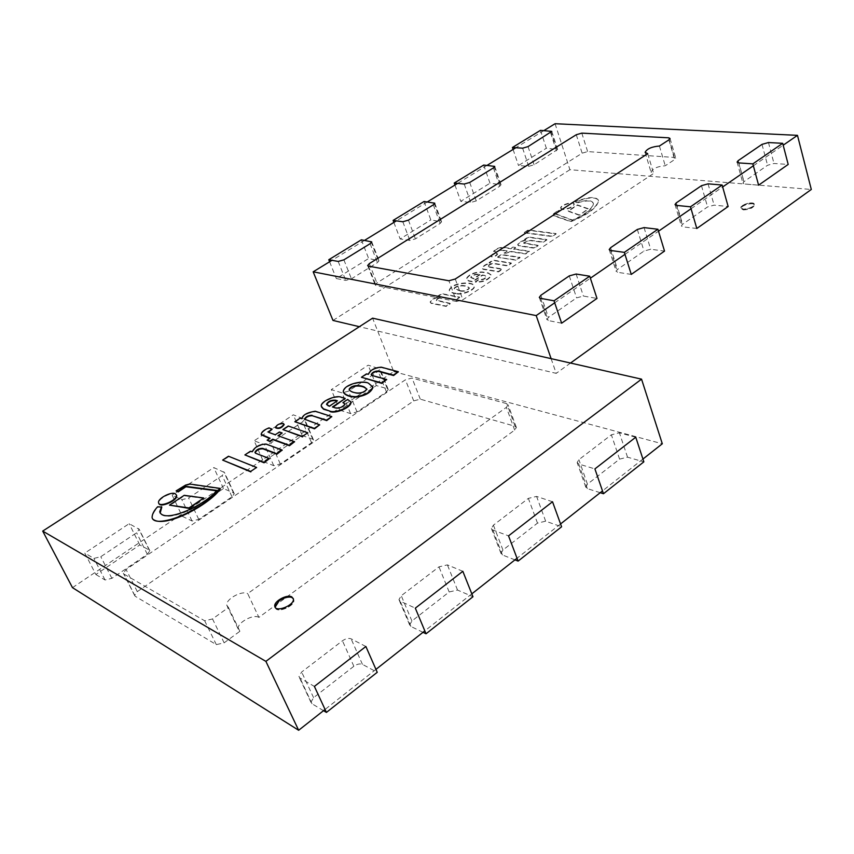 <?xml version="1.0" encoding="UTF-8"?>
<svg xmlns="http://www.w3.org/2000/svg" width="854" height="854" viewBox="0 0 854 854"><rect width="100%" height="100%" fill="white"/><g stroke="black" fill="none" stroke-linecap="round" stroke-linejoin="round"><path stroke-width="0.64" stroke-dasharray="4.27 3.2" d="M339.828 410.176L350.578 413.582L357.015 411.916L386.435 391.943L388.218 389.52L387.3 388.687L376.358 385.57L339.828 410.176L331.277 389.637L342.006 392.861L348.485 391.164L378.183 371.309L379.998 368.928L368.159 365.181L331.277 389.637M376.358 385.57L368.159 365.181M95.872 574.507L105.053 579.994L111.874 578.339L147.304 554.289L149.856 550.809L149.258 550.04L139.757 544.937L95.872 574.507L84.802 553.093L93.929 558.399L100.793 556.701L136.608 532.768L139.213 529.341L129.167 523.673L84.802 553.093M139.757 544.937L129.167 523.673M182.276 516.296L192.065 521.015L198.758 519.349L231.989 496.793L234.252 493.719L233.537 492.907L223.481 488.541L182.276 516.296L172.134 495.181L181.881 499.707L188.617 498.01L222.2 475.571L224.495 472.529L213.767 467.565L172.134 495.181M223.481 488.541L213.767 467.565M263.438 461.63L273.75 465.654L280.315 463.989L311.55 442.778L313.557 440.056L312.735 439.223L302.209 435.519L263.438 461.63L254.129 440.803L264.409 444.635L271.017 442.938L302.572 421.855L304.611 419.165L293.285 414.83L254.129 440.803M302.209 435.519L293.285 414.83M422.997 632.312L410.913 626.484L409.642 624.925L411.916 620.997L449.161 591.971L457.53 590.05L472.967 596.743M462.836 571.305L447.4 564.878L438.977 566.853L401.263 595.729L398.935 599.604L400.195 601.131L415.311 608.155M514.962 559.872L502.419 554.972L500.978 553.403L502.942 550.04L537.486 523.118L545.653 521.186L561.59 526.79M552.527 501.757L536.59 496.409L528.359 498.384L493.409 525.157L491.402 528.477L492.833 530.003L508.536 535.864M600.223 492.694L587.328 488.616L585.737 487.068L587.435 484.175L619.566 459.132L627.53 457.189L643.852 461.843M635.76 437.216L619.406 432.818L611.379 434.793L578.895 459.676L577.155 462.537L578.745 464.032L594.907 468.899M323.527 710.677L312.009 703.781L310.931 702.266L313.578 697.665L353.855 666.269C357.068 664.049 359.929 663.419 362.438 664.369L377.233 672.311M365.875 646.489L351.09 638.824C348.592 637.917 345.71 638.568 342.454 640.778L301.654 672.023L298.932 676.581L300 678.055L314.389 686.413M258.89 617.378C253.211 613.695 236.601 623.025 238.213 629.035L239.878 631.298L224.143 642.827L216.329 644.621L135.21 596.263L134.601 595.419L137.313 591.63L413.71 400.878L420.296 399.17L515.079 426.285L516.371 427.47L514.674 430.074L258.89 617.378L247.703 593.626L506.369 407.358L508.109 404.796L506.817 403.654L412.055 378.055L405.415 379.784L126.104 569.501L123.339 573.247L123.937 574.069L204.672 620.783L212.529 618.947L228.456 607.482L226.812 605.272C225.275 599.38 242.045 590.061 247.703 593.626M239.878 631.298L228.456 607.482M292.281 597.939C287.499 595.046 274.113 602.412 275.287 607.301C275.778 614.037 295.27 606.329 293.84 599.967L292.281 597.939M72.483 587.648L393.705 371.586L372.59 318.158M393.705 371.586L662.309 443.781M642.934 459.046L602.497 490.911M560.555 523.95L517.033 558.238M471.814 593.85L424.822 630.871M375.952 669.376L325.064 709.46M279.418 600.938L275.287 607.301C275.778 614.037 295.27 606.329 293.84 599.967C291.641 596.263 286.837 596.583 279.418 600.938M275.148 607.215C276.579 613.279 295.014 605.507 293.595 599.444L293.264 598.494M256.787 467.907L228.466 456.239M228.68 456.687L222.851 460.541M203.978 498.458L184.432 495.779L169.722 505.579M307.974 433.256L288.246 426.007M288.438 426.456L283.101 430.021M216.404 490.783L216.959 490.858C206.604 504.543 166.776 523.865 160.168 513.126M220.396 488.872L189.844 484.442L185.766 485.574L176.34 491.349M161.801 507.095L157.873 507.191C154.126 511.204 152.279 514.834 152.322 518.068L152.535 518.858M176.362 494.893L175.476 494.178C171.312 491.829 157.723 499.088 158.78 503.113L158.844 503.369M398.53 372.195L381.428 367.615C374.863 368.085 370.572 370.412 368.565 374.607L368.384 374.169M386.862 379.977L372.227 375.909L371.351 374.97M368.565 374.607L366.633 374.351L361.616 377.692M349.339 389.723C349.777 392.851 362.406 396.437 366.964 389.488L366.772 389.018M372.718 386.584L369.227 384.151C365.405 380.094 344.023 384.183 343.415 392.125L343.5 392.52M282.396 450.517L266.288 444.507C259.744 444.785 255.132 447.304 252.464 452.076L252.261 451.627M269.618 459.036L255.154 452.855M252.464 452.076L250.596 451.702L245.109 455.353M283.998 424.267L283.453 423.915C279.568 423.894 276.995 425.217 275.714 427.875M326.73 404.7L328.128 406.194L329.334 406.194M329.527 406.643L337.01 401.049M345.037 404.102L345.219 404.486C342.934 407.668 339.646 408.938 335.344 408.276L335.152 407.828M350.813 401.69L347.834 399.885L343.105 403.067M345.39 398.871L341.056 397.548C335.835 395.381 320.592 401.892 321.446 406.621L321.531 406.995M335.344 408.276L333.028 407.155M319.844 425.249L304.739 419.634M331.971 417.051L315.457 411.681C307.493 412.909 303.021 415.364 302.06 419.047L300.213 418.684L295.014 422.154M282.3 433.405L279.6 432.444L275.479 435.198L268.466 432.241M294.79 442.158L278.543 435.924M269.683 438.476L267.355 440.611M272.063 429.316L269.245 428.302C264.313 430.235 261.698 432.412 261.388 434.825L261.399 434.878M361.359 239.814L368.64 258.495L379.027 260.748L377.425 262.605L351.432 278.831L345.763 280.411L336.337 278.543L368.64 258.495M329.601 261.762L336.337 278.543M540.475 130.342L546.336 148.244L557.641 149.461L534.092 164.79L528.69 166.349L518.495 165.516L546.336 148.244M513.083 149.439L518.495 165.516M483.695 165.046L489.982 183.204L501.031 184.742L499.718 186.257L476.233 200.914L470.746 202.473L460.776 201.33L489.982 183.204M454.958 185.019L460.776 201.33M424.064 201.491L430.832 219.905L441.561 221.794L440.12 223.46L415.428 238.874L409.845 240.454L400.131 238.96L430.832 219.905M393.865 222.414L400.131 238.96M696.8 228.477L682.858 226.876L681.353 225.958L682.581 224.282L707.56 206.935L714.115 205.141L728.152 206.508M631.266 274.401L617.549 272.298L616.14 271.348L617.517 269.448L644.001 251.065L650.684 249.251L664.529 251.097M561.633 323.196L548.193 320.538L546.902 319.556L548.449 317.4L576.578 297.875L583.399 296.05L596.989 298.43M758.598 185.179L744.474 184.016L742.873 183.151L743.973 181.656L767.575 165.27L773.991 163.488L788.189 164.438M456.538 301.473L376.048 285.578L375.216 284.948L376.87 282.984L582.14 153.176L587.637 151.596L674.425 157.446L675.76 158.139L674.649 159.549L665.245 165.772C657.623 166.338 652.872 168.441 651.004 172.06L653.63 173.458L462.868 299.765L456.538 301.473L448.905 280.763M647.706 153.667L653.63 173.458M659.416 146.034L665.245 165.772M743.428 209.903C749.449 209.625 753.132 208.013 754.477 205.077C754.349 201.693 740.343 205.366 741.101 208.589L743.428 209.903M743.204 209.102L740.877 207.778C740.119 204.565 754.125 200.882 754.263 204.277C752.908 207.202 749.225 208.814 743.204 209.102M543.977 130.534L515.891 147.721M487.122 165.334L457.637 183.386M427.406 201.886L396.405 220.866M364.615 240.326L331.982 260.31M555.079 123.723L569.906 169.7L811.3 189.46M332.985 320.442L569.906 169.7M551.118 358.648L556.21 373.358L359.363 326.698M554.705 302.818L590.381 278.201M624.957 254.353L658.509 231.21M691.057 208.75L722.665 186.951M753.356 165.783L783.182 145.201M570.515 363.046L556.21 373.358M742.478 205.526C748.168 202.611 752.096 202.195 754.263 204.277C755.021 207.49 740.973 211.162 740.877 207.778L742.478 205.526M742.585 205.931C748.285 203.017 752.214 202.601 754.37 204.682C755.128 207.896 741.08 211.568 740.984 208.184L742.585 205.931M524.292 232.491L528.231 229.929L556.029 233.569L552.047 236.195L524.292 232.491L528.359 230.292L556.146 233.943L552.175 236.569L524.42 232.854M579.023 214.834L568.091 210.895L577.293 204.875L588.289 208.728L579.14 215.208L568.22 211.269L577.411 205.248L588.406 209.102L579.14 215.208M497.604 256.969L501.469 254.439L519.947 257.278L516.051 259.84L497.733 257.342L501.608 254.812L520.086 257.652L516.19 260.224L497.733 257.342M576.706 202.633L575.457 201.693C588.064 196.762 595.74 196.26 598.483 200.21C597.17 207.298 587.904 214.343 570.675 221.357L553.072 215.208L553.317 213.927L558.612 210.137L560.107 210.436L555.207 213.628L572.404 219.99C585.438 214.386 592.42 208.814 593.338 203.305C591.918 199.975 586.378 199.761 576.706 202.633L575.575 202.056C588.182 197.125 595.857 196.633 598.601 200.583C597.288 207.671 588.022 214.717 570.803 221.73L553.189 215.571L553.435 214.29L558.74 210.5L560.224 210.799L555.324 214.002L572.522 220.364C585.556 214.749 592.537 209.187 593.455 203.668C592.035 200.348 586.495 200.124 576.824 203.006M562.647 209.55L560.822 208.461C560.043 205.419 574.091 201.064 574.23 204.309C572.628 207.405 568.764 209.155 562.647 209.55M562.519 209.187L560.694 208.098C559.925 205.056 573.963 200.701 574.112 203.946C572.511 207.031 568.647 208.782 562.519 209.187M438.732 296.701L437.515 296.253L441.571 293.605L459.548 297.075L455.46 299.775L442.5 297.224C439.351 297.299 437.237 298.259 436.17 300.106L450.133 303.362L446.076 306.042L431.067 302.989L430.181 302.113C430.694 300.01 433.544 298.206 438.732 296.701L437.664 296.637L441.71 293.979L459.687 297.459L455.598 300.16L442.639 297.608C439.49 297.672 437.387 298.633 436.309 300.491L450.271 303.746L446.226 306.426L431.206 303.373L430.331 302.497C430.832 300.394 433.683 298.58 438.871 297.075M460.648 291.15C464.523 291.598 467.437 290.648 469.412 288.289C468.205 286.026 458.406 284.072 454.114 288.705L460.648 291.15M460.509 290.766L453.976 288.321C458.278 283.699 468.067 285.642 469.273 287.905C467.298 290.264 464.384 291.214 460.509 290.766M456.036 293.296C452.374 292.975 450.09 291.951 449.172 290.2C451.905 281.905 473.885 281.126 474.248 286.015C474.824 290.221 460.519 295.132 456.036 293.296M456.175 293.68C452.513 293.36 450.229 292.324 449.311 290.573C452.044 282.279 474.013 281.51 474.386 286.4C474.963 290.606 460.658 295.516 456.175 293.68M525.722 239.803L524.441 239.451L528.21 236.985L546.774 239.515L542.973 242.024L529.587 240.166L523.534 242.824L538.041 245.354L534.273 247.831L518.752 245.589L517.727 244.735C518.175 242.867 520.833 241.223 525.722 239.803L524.569 239.814L528.338 237.359L546.902 239.899L543.101 242.397L529.704 240.54L523.662 243.198L538.169 245.728L534.401 248.215L518.88 245.963L517.855 245.098C518.303 243.241 520.961 241.597 525.851 240.177M491.658 256.862L490.836 256.307C492.843 253.905 495.096 253.168 497.604 254.097C496.75 255.784 494.765 256.702 491.658 256.862M491.53 256.488L490.708 255.933C492.715 253.542 494.968 252.795 497.476 253.723C496.622 255.41 494.637 256.328 491.53 256.488M479.852 274.433L473.671 278.479L470.725 277.23C472.241 275.052 474.856 274.049 478.56 274.209L479.852 274.433L478.699 274.582C474.995 274.422 472.379 275.426 470.864 277.603L473.81 278.863L479.98 274.807M484.858 275.415L482.361 274.988L472.572 281.425L468.632 280.72L466.188 278.799C468.857 274.326 474.13 272.042 482.019 271.946L488.21 272.864L491.36 275.041C488.146 279.866 482.788 282.098 475.272 281.724L478.923 279.322C482.361 279.781 484.88 278.874 486.492 276.589L484.858 275.415L482.499 275.372L472.71 281.809L468.771 281.105L466.327 279.183C468.995 274.7 474.269 272.415 482.147 272.319L488.339 273.237L491.498 275.426C488.285 280.251 482.916 282.482 475.411 282.108L479.062 279.706C482.499 280.165 485.019 279.258 486.631 276.974L484.987 275.799M488.691 266.747L502.28 268.925L498.362 271.508L483.065 268.957L482.062 268.103C483.46 265.615 486.246 263.897 490.409 262.947L489.107 262.584L492.939 260.086L511.279 262.989L507.393 265.562L493.783 263.342C490.666 263.619 488.734 264.559 487.976 266.181L488.819 267.121L502.408 269.309L498.501 271.892L483.204 269.33L482.19 268.487C483.599 265.989 486.374 264.27 490.538 263.32L489.246 262.957L493.068 260.459L511.418 263.374L507.522 265.946L493.922 263.715C490.804 263.993 488.862 264.943 488.114 266.555L488.819 267.121M496.206 251.813L493.495 251.407C495.854 248.727 499.184 247.372 503.476 247.318L510.82 248.407L512.87 247.062L515.453 247.446L513.403 248.781L529.288 251.129L525.541 253.595L509.689 251.225L506.721 253.158L504.148 252.763L507.105 250.83L500.625 249.87L496.334 252.186L493.633 251.77C495.982 249.101 499.312 247.735 503.604 247.692L510.948 248.781L512.998 247.436L515.581 247.82L513.542 249.154L529.416 251.503L525.669 253.98L509.817 251.599L506.86 253.531L504.276 253.136L507.233 251.204L500.754 250.233L496.334 252.186M387.3 388.687L379.08 368.117M386.435 391.943L378.183 371.309M357.015 411.916L348.485 391.164M350.578 413.582L342.006 392.861M149.258 550.04L138.615 528.583M147.304 554.289L136.608 532.768M111.874 578.339L100.793 556.701M105.053 579.994L93.929 558.399M233.537 492.907L223.791 471.739M231.989 496.793L222.2 475.571M198.758 519.349L188.617 498.01M192.065 521.015L181.881 499.707M312.735 439.223L303.8 418.353M311.55 442.778L302.572 421.855M280.315 463.989L271.017 442.938M273.75 465.654L264.409 444.635M410.913 626.484L400.195 601.131M411.916 620.997L401.263 595.729M449.161 591.971L438.977 566.853M457.53 590.05L447.4 564.878M502.419 554.972L492.833 530.003M502.942 550.04L493.409 525.157M537.486 523.118L528.359 498.384M545.653 521.186L536.59 496.409M587.328 488.616L578.745 464.032M587.435 484.175L578.895 459.676M619.566 459.132L611.379 434.793M627.53 457.189L619.406 432.818M312.009 703.781L300 678.055M313.578 697.665L301.654 672.023M353.855 666.269L342.454 640.778M362.438 664.369L351.09 638.824M420.296 399.17L412.055 378.055M515.079 426.285L506.817 403.654M514.674 430.074L506.369 407.358M224.143 642.827L212.529 618.947M216.329 644.621L204.672 620.783M135.21 596.263L123.937 574.069M137.313 591.63L126.104 569.501M413.71 400.878L405.415 379.784M338.195 261.441L345.763 280.411M343.895 259.84L351.432 278.831M370.113 243.71L377.425 262.605M370.935 241.34L378.215 260.171M522.627 148.18L528.69 166.349M528.05 146.6L534.092 164.79M550.584 132.744L556.456 150.838M550.766 130.897L556.616 148.938M464.224 184.048L470.746 202.473M469.732 182.457L476.233 200.914M493.409 167.907L499.718 186.257M493.783 165.889L500.07 184.186M402.821 221.752L409.845 240.454M408.425 220.151L415.428 238.874M433.32 204.843L440.12 223.46M433.907 202.654L440.685 221.229M708.051 183.845L714.115 205.141M701.476 185.681L707.56 206.935M676.261 202.878L682.581 224.282M676.528 205.398L682.858 226.876M644.055 227.602L650.684 249.251M637.33 229.448L644.001 251.065M610.599 247.692L617.517 269.448M610.599 250.468L617.549 272.298M576.13 274.038L583.399 296.05M569.266 275.895L576.578 297.875M540.86 295.281L548.449 317.4M540.571 298.345L548.193 320.538M768.461 142.543L773.991 163.488M762.003 144.369L767.575 165.27M738.208 160.605L743.973 181.656M738.689 162.9L744.474 184.016M368.458 266.149L376.048 285.578M455.267 279.012L462.868 299.765M668.895 139.864L674.649 159.549M668.693 137.814L674.425 157.446M581.809 133.128L587.637 151.596M576.279 134.729L582.14 153.176M369.312 263.608L376.87 282.984M388.218 389.52L379.998 368.928M149.856 550.809L139.213 529.341M234.252 493.719L224.495 472.529M313.557 440.056L304.611 419.165M409.642 624.925L398.935 599.604M500.978 553.403L491.402 528.477M585.737 487.068L577.155 462.537M310.931 702.266L298.932 676.581M516.371 427.47L508.109 404.796M238.213 629.035L226.812 605.272M134.601 595.419L123.339 573.247M371.725 241.895L379.027 260.748M551.791 131.399L557.641 149.461M494.733 166.413L501.031 184.742M434.782 203.199L441.561 221.794M675.023 204.533L681.353 225.958M609.201 249.56L616.14 271.348M539.29 297.395L546.902 319.556M737.087 162.079L742.873 183.151M645.09 152.322L651.004 172.06M670.038 138.476L675.76 158.139M367.636 265.541L375.216 284.948"/><path stroke-width="1.28" d="M426.039 633.785L472.967 596.743L462.836 571.305L415.311 608.155L426.039 633.785L422.997 632.312M518.111 561.099L561.59 526.79L552.527 501.757L508.536 535.864L518.111 561.099L514.962 559.872M603.468 493.729L643.852 461.843L635.76 437.216L594.907 468.899L603.468 493.729L600.223 492.694M326.431 712.417L377.233 672.311L365.875 646.489L314.389 686.413L326.431 712.417L323.527 710.677M291.801 596.893L293.36 598.921C294.79 605.272 275.287 612.991 274.796 606.255C273.632 601.365 287.029 594.01 291.801 596.893M325.064 709.46L298.654 730.277L72.483 587.648L42.7 531.092L265.893 661.37L641.546 379.155L372.59 318.158L42.7 531.092M642.934 459.046L662.309 443.781L641.546 379.155M602.497 490.911L560.555 523.95M517.033 558.238L471.814 593.85M424.822 630.871L375.952 669.376M298.654 730.277L265.893 661.37M293.264 598.494C290.275 595.836 285.578 596.476 279.183 600.415L275.148 607.215M256.584 467.448L228.466 456.239L222.648 460.092L250.66 471.44L256.584 467.448L250.66 471.44M222.648 460.092L250.862 471.899M169.498 505.12L189.193 508.408L203.754 497.999L184.208 495.32L169.498 505.12L188.969 507.938L203.754 497.999M307.771 432.797L288.246 426.007L282.898 429.562L302.369 436.437L307.771 432.797L302.369 436.437M282.898 429.562L302.572 436.896M160.168 513.126L161.801 507.095L157.648 506.732C153.901 510.745 152.055 514.375 152.097 517.599C153.688 524.922 172.519 520.203 186.14 513.489C201.192 506.07 212.539 497.711 220.183 488.413L189.631 483.994L185.553 485.115L176.127 490.89L177.984 491.445L185.692 486.342L216.745 490.399C206.294 504.522 163.979 524.335 159.709 511.802L161.577 506.635M176.127 490.89L178.208 491.904L185.905 486.791L216.404 490.783M152.535 518.858C163.872 529.555 209.721 504.575 220.396 488.872L220.183 488.413M175.251 493.719C171.099 491.37 157.499 498.629 158.566 502.664C158.919 508.119 177.675 500.198 176.415 495.128L175.251 493.719M158.844 503.369C159.858 508.376 177.888 500.487 176.639 495.587L176.362 494.893M381.247 367.167C374.682 367.636 370.401 369.974 368.384 374.169L366.451 373.913L361.445 377.244L381.631 382.934L386.681 379.518L372.045 375.461L371.17 374.586C372.344 372.237 374.746 371.042 378.386 370.988L393.416 375.077L398.348 371.746L381.247 367.167M371.351 374.97C372.59 372.643 375.002 371.458 378.568 371.426L393.598 375.525L398.348 371.746M361.445 377.244L381.813 383.382L386.681 379.518M364.583 387.214L366.782 389.04C362.181 396 349.51 392.392 349.147 389.232C352.2 383.905 362.181 385.474 364.583 387.214M366.772 389.018L364.765 387.663C362.363 385.923 352.382 384.353 349.329 389.68L349.339 389.723M343.5 392.52C345.464 395.391 349.628 396.929 355.99 397.11C365.395 395.797 371.052 392.562 372.974 387.406L372.718 386.584M369.045 383.702C365.224 379.646 343.842 383.745 343.223 391.676C344.899 394.761 348.966 396.427 355.424 396.662C364.925 395.498 370.711 392.264 372.792 386.958L369.045 383.702M266.085 444.059C259.541 444.336 254.94 446.856 252.261 451.627L250.393 451.254L244.906 454.904L263.865 462.313L269.416 458.577L255.656 453.271L254.951 452.385C256.264 449.674 258.826 448.329 262.637 448.361L276.781 453.698L282.194 450.058L266.085 444.059M254.951 452.385L255.154 452.833C256.467 450.122 259.029 448.788 262.84 448.809L276.995 454.157L282.194 450.058M244.906 454.904L264.067 462.783L269.416 458.577M283.261 423.467C279.375 423.445 276.792 424.769 275.522 427.438C278.682 428.761 281.5 427.673 283.955 424.182L283.261 423.467M275.682 427.801L275.714 427.875C278.874 429.21 281.692 428.121 284.158 424.63L283.998 424.267M329.334 406.194L326.538 404.23C328.107 401.284 331.074 399.928 335.462 400.184L337.415 400.782L329.334 406.194M337.01 401.049L335.462 400.184M335.643 400.633C331.267 400.377 328.288 401.722 326.73 404.679L326.538 404.23M321.531 406.995L323.581 409.237L329.697 411.03C334.907 413.614 350.994 407.219 350.855 401.903L347.653 399.437L342.924 402.618L345.037 404.102M342.924 402.618L345.027 404.027C342.753 407.219 339.454 408.479 335.152 407.828L332.441 406.974L345.208 398.423L340.874 397.099C335.654 394.943 320.41 401.444 321.253 406.173L323.388 408.788L329.697 411.03M329.89 411.479C335.099 414.073 351.175 407.678 351.037 402.351L350.813 401.69M333.028 407.155L345.208 398.423M304.536 419.175L304.739 419.624C305.924 417.094 308.433 415.802 312.265 415.727L326.527 420.136L331.779 416.603L315.265 411.233C307.301 412.461 302.828 414.916 301.857 418.599L300.021 418.236L294.822 421.705L314.336 428.366L319.642 424.79L304.536 419.175C305.732 416.645 308.241 415.354 312.073 415.279M294.822 421.705L314.539 428.825L319.642 424.79M312.265 415.727L326.719 420.595L331.779 416.603M268.466 432.241L272.063 429.316L269.053 427.865C264.11 429.786 261.495 431.964 261.196 434.376L270.045 438.23L267.153 440.162L269.832 441.144L272.725 439.212L289.292 445.265L294.587 441.699L277.966 435.711L282.108 432.957L279.407 431.996L275.276 434.75L268.53 432.316L271.871 428.868M278.543 435.924L282.108 432.957M267.153 440.162L270.035 441.603L272.928 439.661L289.495 445.724L294.587 441.699M261.399 434.878L269.683 438.476M328.779 259.723L361.359 239.814L371.725 241.895L370.113 243.71L343.895 259.84L338.195 261.441L328.779 259.723L329.601 261.762M512.432 147.486L540.475 130.342L551.791 131.399L528.05 146.6L522.627 148.18L512.432 147.486L513.083 149.439M454.243 183.044L483.695 165.046L494.733 166.413L493.409 167.907L469.732 182.457L464.224 184.048L454.243 183.044L454.958 185.019M393.107 220.407L424.064 201.491L434.782 203.199L433.32 204.843L408.425 220.151L402.821 221.752L393.107 220.407L393.865 222.414M708.051 183.845L701.476 185.681L676.261 202.878L675.023 204.533L676.528 205.398L690.491 206.807L696.8 228.477L728.152 206.508L722.121 185.019L708.051 183.845M690.491 206.807L722.121 185.019M644.055 227.602L637.33 229.448L610.599 247.692L609.201 249.56L610.599 250.468L624.338 252.368L631.266 274.401L664.529 251.097L657.911 229.246L644.055 227.602M624.338 252.368L657.911 229.246M576.13 274.038L569.266 275.895L540.86 295.281L539.29 297.395L540.571 298.345L554.022 300.8L561.633 323.196L596.989 298.43L589.719 276.205L576.13 274.038M554.022 300.8L589.719 276.205M768.461 142.543L762.003 144.369L738.208 160.605L737.087 162.079L738.689 162.9L752.844 163.861L758.598 185.179L788.189 164.438L782.691 143.312L768.461 142.543M752.844 163.861L782.691 143.312M368.458 266.149L448.905 280.763L455.267 279.012L647.706 153.667L645.09 152.322C647.001 148.777 651.773 146.674 659.416 146.034L668.895 139.864L670.038 138.476L668.693 137.814L581.809 133.128L576.279 134.729L369.312 263.608L367.636 265.541L368.458 266.149M783.182 145.201L797.476 135.348L555.079 123.723L543.977 130.534M515.891 147.721L487.122 165.334M457.637 183.386L427.406 201.886M396.405 220.866L364.615 240.326M331.982 260.31L313.172 271.818L332.985 320.442L359.363 326.698M313.172 271.818L536.195 315.585L551.118 358.648M536.195 315.585L554.705 302.818M590.381 278.201L624.957 254.353M658.509 231.21L691.057 208.75M722.665 186.951L753.356 165.783M797.476 135.348L811.3 189.46L570.515 363.046"/></g></svg>
